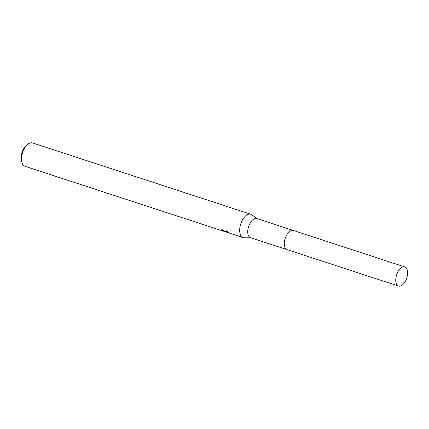 <?xml version="1.0" encoding="UTF-8"?>
<svg xmlns="http://www.w3.org/2000/svg" width="429" height="429" viewBox="0 0 429 429"><rect width="100%" height="100%" fill="white"/><g stroke="black" fill="none" stroke-linecap="round" stroke-linejoin="round"><path stroke-width="0.64" d="M293.179 230.437L256.778 218.538A10.071 5.293 108.1 0 0 248.917 225.622A10.071 5.293 108.1 0 0 249.678 237.242A10.071 5.293 108.1 0 0 250.52 237.687L286.921 249.581M251.737 214.768A12.285 6.456 108.1 0 0 251.662 214.714A12.285 6.456 108.1 0 0 250.713 214.232A12.285 6.456 108.1 0 0 241.125 222.871A12.285 6.456 108.1 0 0 242.053 237.044A12.285 6.456 108.1 0 0 243.077 237.58A12.285 6.456 108.1 0 0 244.133 237.752L250.933 237.822M222.42 229.794L222.254 230.185A12.285 6.456 -71.9 0 1 221.782 229.547L226.067 232.003L226.045 230.555L229.161 232.947L226.233 232.073L226.426 231.622M250.713 214.232L32.561 142.932A12.285 6.456 108.1 0 0 27.955 144.187A12.285 6.456 108.1 0 0 21.954 162.553A12.285 6.456 108.1 0 0 23.901 165.744A12.285 6.456 108.1 0 0 24.925 166.28L224.64 231.558L222.254 230.185M225.81 231.837L224.941 231.569M226.169 230.641L226.067 232.003M226.432 231.617L228.158 232.169M27.955 144.187L26.491 145.334A10.317 5.421 108.1 0 0 21.45 160.762L21.954 162.553M288.814 232.175A10.071 5.293 108.1 0 0 284.422 245.602M291.339 230.529A10.076 5.293 108.1 0 0 285.178 238.417A10.076 5.293 108.1 0 0 285.489 248.423M397.286 273.182A10.071 5.293 108.1 0 0 398.552 286.068A10.071 5.293 108.1 0 0 406.081 279.81A10.071 5.293 108.1 0 0 404.81 266.918A10.071 5.293 108.1 0 0 397.286 273.182M404.81 266.918L293.339 230.48A10.076 5.298 108.1 0 0 285.811 236.744A10.076 5.298 108.1 0 0 287.076 249.64L398.552 286.068M243.077 237.58L226.614 232.202M226.968 231.799L226.255 231.563M224.914 231.622L225.043 231.328M257.196 218.672L251.662 214.714"/></g></svg>
